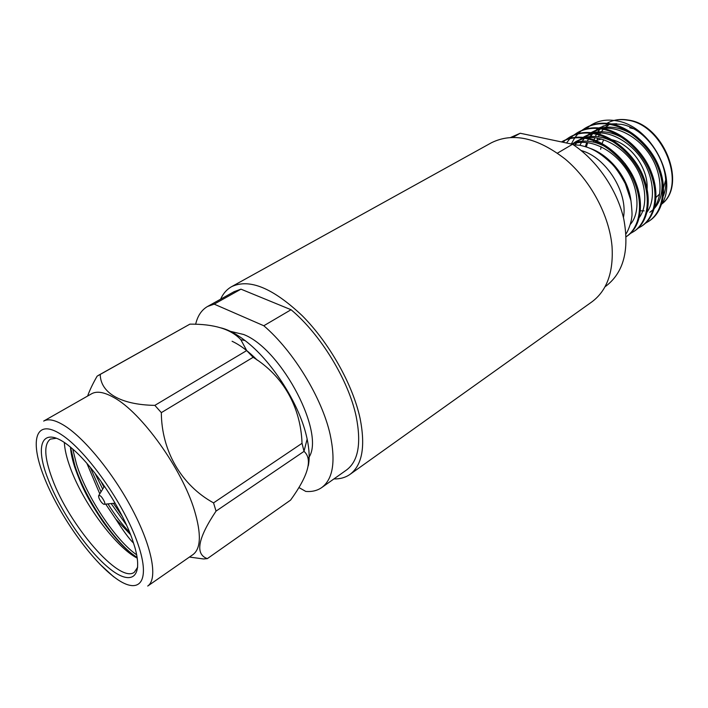 <?xml version="1.0" encoding="UTF-8"?>
<svg xmlns="http://www.w3.org/2000/svg" width="708" height="708" viewBox="0 0 708 708"><rect width="100%" height="100%" fill="white"/><g stroke="black" fill="none" stroke-linecap="round" stroke-linejoin="round"><path stroke-width="1.06" d="M308.201 458.306C326.609 435.668 282.235 349.363 243.649 334.495L229.781 331.194M257.278 360.168C248.517 351.318 240.118 345.017 232.091 341.274M132.467 539.806L134.909 547.496C143.724 578.71 130.405 586.074 108.51 567.71C86.677 549.656 60.215 510.787 48.153 479.325C33.046 441.677 43.807 423.198 72.951 449.253C94.775 467.953 122.157 509.565 132.467 539.806M56.401 438.252L50.356 439.119C43.684 444.279 44.321 457.51 52.25 478.812C68.995 525.026 119.493 583.958 134.316 572.259L137.706 567.17M104.448 501.742C101.917 496.671 99.952 494.706 98.545 495.857L98.908 497.874C100.315 501.149 101.979 503.3 103.881 504.317C104.89 504.53 105.085 503.671 104.448 501.742M130.555 534.673L115.758 519.053C123.626 531.381 129.564 539.399 133.573 543.098M189.443 557.054L203.559 558.966L207.338 558.63L290.59 500.096C308.361 475.493 312.839 459.244 304.024 451.368L216.046 511.114L213.55 502.875L302.024 443.314L304.024 451.368M98.253 375.452L189.921 324.14L97.138 376.152C92.89 383.532 89.712 390.161 87.606 396.055M246.703 350.575L253.128 357.301L161.336 412.631L154.848 405.374L246.703 350.575L240.844 339.725C231.118 329.149 214.143 323.954 189.921 324.14M100.244 374.541C100.501 392.515 120.086 404.808 154.848 405.374M302.024 443.314C300.776 407.18 283.235 375.833 253.128 357.301M161.336 412.631C161.539 450.934 181.407 485.272 213.55 502.875M216.046 511.114C197.78 538.39 194.877 554.231 207.338 558.63M193.018 554.568C200.913 548.611 201.417 533.974 194.523 510.654C182.23 469.245 141.458 412.419 113.926 397.569C104.28 392.099 96.837 390.834 91.606 393.772L43.684 421.074C48.445 418.401 55.525 420.03 64.906 425.951C85.641 439.128 115.218 475.918 133.936 512.592C152.733 549.302 157.698 579.454 147.724 586.047L193.018 554.568M221.144 327.928C228.392 329.716 236.348 333.919 245.003 340.539C271.217 360.195 298.679 402.728 306.369 435.668L307.148 439.084C309.361 449.615 309.75 458.51 308.299 465.784M115.758 519.053L105.704 504.131M99.775 493.848L86.925 463.439M122.316 516.371L113.386 503.326M103.908 487.095L100.775 480.971M136.688 554.833C116.466 541.018 86.969 498.078 76.517 464.174L72.747 449.067M129.626 532.345C122.201 524.646 114.979 515.159 107.97 503.892M101.014 491.821L90.27 467.36M137.157 557.497C130.369 552.93 125.927 549.01 120.918 543.806C116.032 538.823 106.881 527.495 101.899 520.194C88.978 500.414 83.163 490.573 74.791 467.333C72.331 459.74 70.88 453.005 70.446 447.12M137.157 557.479C117.032 545.328 85.606 500.45 74.756 465.245L70.508 447.164M126.493 525.07L111.138 503.565M102.687 489.086L94.96 473.192M64.34 442.544C64.711 449.589 66.711 458.041 70.349 467.9C82.889 502.671 115.439 546.948 137.255 558.161M220.586 299.219C223.117 293.563 226.799 289.377 231.613 286.66C249.349 278.297 272.907 288.006 302.298 315.768C329.503 343.115 352.867 384.807 360.124 418.552C365.594 446.624 362.222 465.236 350 474.387C345.477 477.555 340.114 479.077 333.919 478.927M231.613 286.66L491.432 142.759C512.893 132.175 537.505 137.644 565.285 159.15C590.729 180.549 609.5 215.843 612.048 246.641C613.57 272.376 606.827 290.802 591.817 301.927L350 474.387M510.822 137.379L520.203 133.246L512.928 137.317M298.865 487.511L305.785 491.432C311.998 491.927 317.317 490.635 321.733 487.564C333.052 479.095 335.84 461.377 330.123 434.411C321.99 397.94 293.413 351.044 263.81 325.751L214.179 304.13L207.541 306.484C201.559 309.945 197.594 315.883 195.638 324.317M321.733 487.564L346.593 469.944C358.275 461.218 361.478 443.465 356.212 416.676C348.69 380.47 320.627 334.344 291.05 309.732L263.81 325.751M291.05 309.732L240.977 289.165L214.179 304.13M240.977 289.165L234.153 291.652L207.541 306.484M557.488 153.123L572.551 144.264C596.755 160.052 617.199 189.815 623.775 219.02C629.509 250.057 623.633 272.376 606.145 285.952L605.021 286.758M572.551 144.264L520.203 133.246M626.005 233.835C627.43 232.268 631.226 223.463 631.828 216.825C632.253 215.037 631.97 209.674 630.978 200.745L625.297 183.673C620.403 174.557 615.845 167.867 611.615 163.601C597.552 150.432 589.932 147.556 579.923 145.29L573.285 144.742M581.144 150.538C605.862 157.008 628.27 192.514 623.447 217.604M610.792 123.873L620.907 124.298C648.917 128.281 673.821 170.371 663.378 195.895M590.207 125.635C597.8 120.564 606.694 118.988 616.889 120.9C651.847 126.334 678.468 179.885 661.573 204.302M645.43 223.232L648.873 221.232C662.281 212.338 666.856 190.355 658.121 167.84C650.342 146.733 628.527 127.236 609.376 124.351C600.543 122.829 592.454 124.121 585.109 128.21L581.781 130.44M648.873 221.232L649.776 220.613C663.184 211.719 667.777 189.744 659.051 167.247C651.28 146.149 629.483 126.67 610.331 123.794C601.49 122.28 593.401 123.564 586.056 127.661L585.109 128.21M626.173 236.72L626.182 236.711C639.448 227.914 643.758 205.78 634.731 182.938C626.695 161.521 604.632 141.573 585.445 138.449C576.71 136.839 568.728 138.007 561.497 141.936L562.214 141.52C569.506 137.467 577.578 136.246 586.428 137.865C605.614 140.981 627.669 160.911 635.695 182.319C644.705 205.143 640.395 227.268 627.12 236.074L626.182 236.711M630.297 233.525L633.837 231.489C647.147 222.657 651.546 200.576 642.625 177.85C634.669 156.53 612.694 136.732 593.516 133.697C584.666 132.104 576.595 133.343 569.285 137.414L565.878 139.706M633.837 231.489L634.757 230.861C648.077 222.029 652.493 199.948 643.572 177.23C635.634 155.928 613.668 136.157 594.49 133.122C585.649 131.538 577.569 132.777 570.259 136.848L569.285 137.414M637.908 228.357L641.395 226.33C654.758 217.462 659.245 195.435 650.413 172.814C642.554 151.601 620.659 131.962 601.499 128.998C592.649 127.44 584.569 128.706 577.241 132.785L573.878 135.042M641.395 226.33L642.315 225.71C655.679 216.843 660.175 194.815 651.36 172.212C643.501 151.008 621.615 131.378 602.455 128.431C593.614 126.882 585.534 128.148 578.206 132.228L577.241 132.785M565.427 140.06L562.975 142.255M573.427 135.396L570.329 138.228M569.922 138.662L566.524 142.998M581.339 130.785L578.259 133.564M577.852 133.989L575.073 137.379M574.71 137.892L571.294 143.998M600.667 149.282L601.127 146.777M602.048 143.529L603.667 139.75M608.818 139.131L606.632 138.892M601.411 139.051L595.729 140.573M647.112 188.886C648.44 168.593 630.722 143.901 611.96 139.759M629.757 127.794L632.952 128.582M665.582 180.363L663.608 187.434M662.741 189.302L661.803 190.983M659.661 193.965L656.059 197.399M616.73 123.758L611.084 123.927M608.845 124.263L599.34 127.794M598.145 128.537L596.552 129.653M595.658 130.369L593.109 132.732M592.295 133.617L590.021 136.538M589.313 137.618L588.844 138.379M588.428 139.104L587.357 141.193M586.773 142.512L585.339 146.583M654.812 206.674C663.184 195.143 661.325 171.973 650.121 155.211C638.749 137.485 618.323 126.272 602.986 128.529M600.791 128.874L591.091 132.644M590.189 133.228L588.808 134.21M587.897 134.936L585.33 137.343M584.481 138.281L582.233 141.228M581.516 142.335L579.905 145.29M647.13 212.002C655.643 200.532 653.803 177.106 642.413 160.07C630.881 142.113 610.207 130.776 594.808 133.175M592.64 133.547L583.038 137.379M582.144 137.972L580.967 138.83M580.056 139.556L577.462 142.007M576.648 142.928L575.179 144.777M639.351 217.4C648.024 206.001 646.174 182.292 634.634 165.026C622.907 146.786 602.021 135.343 586.534 137.892M584.392 138.272L575.923 141.547L573.038 143.494M630.394 224.286C640.784 212.807 638.731 186.354 625.226 167.761C611.057 147.919 588.206 137.954 572.214 144.193M649.847 212.329L653.272 209.533M654.342 208.417C660.263 201.904 662.768 192.735 661.856 180.912M631.952 134.131C621.049 127.661 610.668 125.679 600.809 128.175M599.189 128.652L591.623 132.325M623.252 138.281C612.517 132.139 602.34 130.325 592.711 132.839M591.109 133.325L583.817 136.909M614.464 142.512C603.915 136.671 593.932 135.024 584.525 137.564M582.941 138.06L575.923 141.547M632.616 175.575L625.129 163.681M605.579 146.813C593.339 140.308 582.082 139.387 571.816 144.051M630.908 200.391C628.341 178.726 610.659 155.68 590.33 148.415M586.118 128.953L589.622 126.042M586.366 146.91L587.658 142.618M589.472 138.538L589.994 137.591M590.667 136.485L592.782 133.564M593.605 132.608L596.056 130.21M599.074 127.971L608.553 124.219M61.207 434.508C35.798 417.897 29.409 439.606 43.737 476.157C57.755 512.565 88.872 557.515 113.607 576.613C138.485 596.207 151.662 583.268 137.821 543.655C124.36 504.273 86.411 450.509 61.207 434.508M640.439 210.798L644.156 210.869M647.457 210.577L648.103 210.471M661.732 204.028C686.99 185.036 663.139 124.75 627.784 120.21C619.934 118.838 612.978 119.873 606.906 123.342C613.119 119.785 620.243 118.687 628.279 120.059C664.042 124.493 687.441 185.266 661.723 204.054M603.278 125.874L600.835 128.166M600.048 129.033L597.871 131.892M597.18 132.954L596.8 133.6M596.401 134.308L595.331 136.467M594.773 137.768L593.994 139.918M593.729 140.768L593.463 141.662M597.322 139.37L597.764 138.202M598.384 136.786L599.225 135.095M599.641 134.352L600.517 132.927M601.349 131.732L603.305 129.352M605.393 127.316L609.553 124.378M98.908 495.273L104.448 486.219M113.705 576.843L99.81 564.126M307.148 439.084L304.006 451.279M245.003 340.539L240.844 339.725M104.572 504.246L115.121 503.149"/></g></svg>
